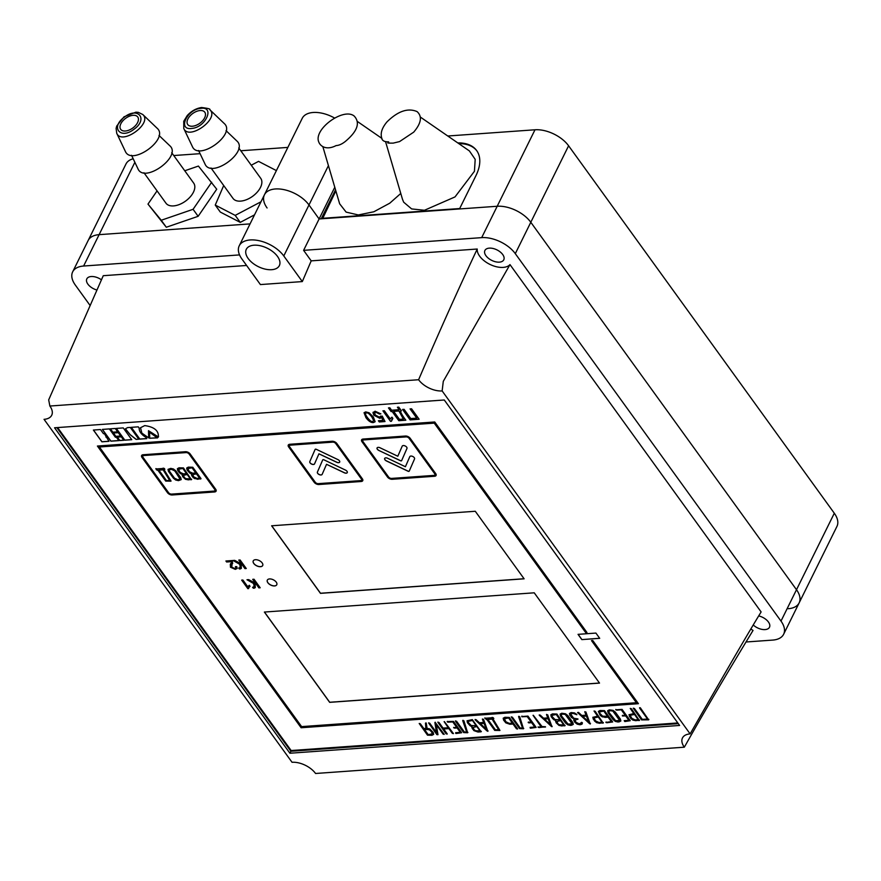 <?xml version="1.0" encoding="UTF-8"?>
<svg xmlns="http://www.w3.org/2000/svg" width="881" height="881" viewBox="0 0 881 881"><rect width="100%" height="100%" fill="white"/><g stroke="black" fill="none" stroke-linecap="round" stroke-linejoin="round"><path stroke-width="1.32" d="M335.54 189.811L321.202 218.818L319.109 218.962L308.989 204.965A26.32 14.647 -153.7 0 0 284.684 189.8A26.32 14.647 -153.7 0 0 264.432 194.8A26.32 14.647 -153.7 0 0 267.086 207.96M239.544 254.906L83.607 266.029L99.113 234.654L250.061 223.895L99.113 234.654A26.32 14.647 -153.7 0 0 88.166 240.491A26.32 14.647 26.3 0 1 99.113 234.654L134.87 162.302M788.198 608.716A26.32 14.647 -153.7 0 0 799.144 602.879A26.32 14.647 -153.7 0 0 796.501 589.719L530.803 222.265A26.32 14.647 -153.7 0 0 497.192 206.264L459.486 208.951L475.96 175.616A47.387 27.102 144.1 0 0 476.643 150.541A47.387 27.102 144.1 0 0 457.779 142.909M334.78 187.257L303.604 250.347L311.202 260.864L302.315 281.579L260.413 284.574L241.879 258.948A26.32 14.647 26.3 0 1 239.236 245.788L264.432 194.8A26.32 14.647 26.3 0 1 284.684 189.8A26.32 14.647 26.3 0 1 308.989 204.965L319.109 218.962L497.192 206.264A26.32 14.647 26.3 0 1 530.803 222.265L796.501 589.719A26.32 14.647 26.3 0 1 799.144 602.879L836.95 526.398A26.32 14.647 -153.7 0 0 834.307 513.238L568.597 145.783A26.32 14.647 -153.7 0 0 534.998 129.782L447.779 136.004M334.549 118.021A26.32 14.647 -153.7 0 0 302.238 118.318L264.432 194.8M287.856 147.402L240.788 150.761M200.086 153.668L173.744 155.541M133.185 158.767A26.32 14.647 -153.7 0 0 125.972 164.009L72.66 271.866A26.32 14.647 -153.7 0 0 75.303 285.026L90.181 305.597M254.521 214.854L240.26 222.375L220.305 212.068L215.25 205.075L223.697 185.528M260.996 201.771L235.194 215.382L215.25 205.075M251.25 165.232L258.551 161.377L276.392 170.595M238.74 147.92L260.743 178.347A17.113 9.79 144.1 0 1 252.605 196.309A17.113 9.79 144.1 0 1 233.013 198.401L211.011 167.974M235.194 215.382L240.26 222.375M226.043 130.652L236.791 140.916C249.378 151.576 211.132 179.228 204.965 163.932L198.577 150.508M209.777 109.696L224.137 123.417C236.725 134.077 198.478 161.73 192.311 146.433L183.777 128.494L183.744 121.292L187.213 115.587C191.342 111.061 196.122 108.363 201.54 107.515C207.971 108.297 210.713 109.024 209.777 109.696C220.063 118.395 188.82 140.993 183.777 128.494M199.635 110.588A10.528 6.024 144.1 0 1 204.799 112.217A10.528 6.024 144.1 0 1 199.8 123.263A10.528 6.024 144.1 0 1 187.73 124.551A10.528 6.024 144.1 0 1 189.679 116.314A10.528 6.024 144.1 0 1 199.635 110.588M56.847 427.615L290.873 751.273L678.304 723.642M679.603 725.448L444.277 399.985L54.567 427.781L289.904 753.233L679.603 725.448M290.873 751.273L289.904 753.233M442.141 390.933L690.131 733.895A18.424 10.253 -153.7 0 0 682.467 737.981A18.424 10.253 -153.7 0 0 684.317 747.187L315.563 773.485A18.424 10.253 -153.7 0 0 292.04 762.285L44.05 419.334A18.424 10.253 -153.7 0 0 51.715 415.248A18.424 10.253 -153.7 0 0 49.865 406.031L418.607 379.733A18.424 10.253 -153.7 0 0 442.141 390.933L443.286 381.341L509.978 264.608L761.118 611.932C750.645 629.078 739.489 647.744 690.131 733.895M418.607 379.733C439.09 332.082 458.627 288.516 477.238 249.026A18.424 10.253 -153.7 0 0 490.232 264.542A18.424 10.253 -153.7 0 0 509.978 264.608M311.202 260.864L477.238 249.026M49.865 406.031L48.686 399.875L103.264 275.698L246.603 265.467M750.843 628.968A18.424 10.253 -153.7 0 0 753.035 630.433C726.329 674.317 703.82 712.542 685.517 745.095L684.317 747.187M83.607 266.029A26.32 14.647 -153.7 0 0 72.66 271.866M799.144 602.879L783.638 634.254A26.32 14.647 -153.7 0 1 772.692 640.091L745.965 641.996M783.638 634.254A26.32 14.647 -153.7 0 0 780.995 621.094L834.307 513.238M568.597 145.783L515.297 253.651L780.995 621.094M515.297 253.651A26.32 14.647 -153.7 0 0 481.687 237.639L534.998 129.782M303.604 250.347L481.687 237.639M753.233 624.959A10.528 5.859 -153.7 0 0 769.476 627.261A10.528 5.859 -153.7 0 0 758.684 615.918M101.458 279.839A10.528 5.859 -153.7 0 0 86.823 278.87A10.528 5.859 -153.7 0 0 87.88 284.134A10.528 5.859 -153.7 0 0 96.987 290.047M485.96 255.732A10.528 5.859 -153.7 0 0 495.684 261.811A10.528 5.859 -153.7 0 0 503.778 259.807A10.528 5.859 -153.7 0 0 496.939 249.885A10.528 5.859 -153.7 0 0 484.902 250.479A10.528 5.859 -153.7 0 0 485.96 255.732M239.236 245.788A26.32 14.647 26.3 0 1 259.477 240.788A26.32 14.647 26.3 0 1 283.781 255.953L302.315 281.579M248.167 258.496A18.424 10.253 -153.7 0 0 265.181 269.112A18.424 10.253 -153.7 0 0 279.354 265.61A18.424 10.253 -153.7 0 0 267.372 248.266A18.424 10.253 -153.7 0 0 246.317 249.29A18.424 10.253 -153.7 0 0 248.167 258.496M345.308 141.467C357.444 131.28 360.417 122.822 354.228 116.083C343.7 107.218 313.559 129.011 318.68 141.786C320.42 146.72 326.862 150.387 336.101 145.585C338.954 145.442 342.026 144.077 345.308 141.467M400.778 193.457L389.765 203.192L373.83 211.781L358.292 214.953L346.123 212.112L339.648 203.797L322.831 146.587M385.691 142.105L402.496 199.315L403.685 202.201L411.636 208.918L424.444 210.273L455.014 196.915L474.441 171.288L475.189 159.351L469.408 150.937L420.336 117.052M386.968 121.897C397.926 111.116 407.969 107.68 417.076 111.601C422.395 116.402 421.272 123.252 413.707 132.15L399.567 141.588L393.212 143.118L389.402 143.129C389.446 142.502 386.473 144.044 388.631 141.841C384.138 141.984 381.781 140.475 381.539 137.304C380.405 132.723 382.222 127.58 386.968 121.897M476.896 150.893A47.387 27.102 -35.9 0 0 458.781 143.603M335.848 190.902L322.567 218.719M322.292 218.334L459.684 208.544M143.768 455.609A2.368 1.322 -153.7 0 0 142.777 456.138A2.368 1.322 -153.7 0 0 143.019 457.316L168.579 492.666A2.368 1.322 -153.7 0 0 171.597 494.109L213.929 491.091A2.368 1.322 -153.7 0 0 214.909 490.563A2.368 1.322 -153.7 0 0 214.667 489.373L189.118 454.034A2.368 1.322 -153.7 0 0 186.089 452.592L143.801 455.532A2.368 1.322 -153.7 0 0 142.821 456.061A2.368 1.322 -153.7 0 0 142.799 456.094M173.469 478.251L175.726 480.035L178.491 480.641L181.189 479.627L180.77 477.733L175.737 470.773L173.436 468.978L170.727 468.384L168.018 469.375L168.425 471.291L173.469 478.251L175.771 479.958L178.524 480.563L181.222 479.539M168.04 469.32L168.469 471.214L173.502 478.174M178.997 472.37L182.367 474.562L182.675 476.676L185.539 479.33L191.441 479.716L183.468 467.932L178.986 467.789L177.389 468.725L177.742 470.63L180.451 473.681M180.495 473.593L182.411 474.485L182.708 476.599L185.572 479.253L188.347 479.859L191.651 479.242M182.411 474.485L182.18 475.454M200.967 478.581L192.785 467.26L188.292 467.128L186.695 468.064L187.047 469.958L189.767 473.009L191.673 473.901L191.981 476.015L193.556 477.876L197.619 479.275L201 478.504M186.739 467.976L188.347 471.621L191.717 473.824L191.452 474.87L192.807 477.161M156.939 468.912L155.849 468.681L156.521 469.859L157.875 470.223L165.738 481.103L171.057 481.07L164.097 469.771L164.857 469.265L164.24 468.395L156.939 468.912M164.097 469.771L164.857 469.265M163.051 469.848L158.91 470.146L166.465 480.597L169.648 480.365L163.084 469.771L158.91 470.146M196.992 478.405L199.602 478.218L196.452 473.857L192.752 474.661L193.655 476.808L196.992 478.405M192.697 473.207L195.813 472.987L192.047 467.778L187.818 468.593L189.349 471.632L192.697 473.207M187.135 474.529L183.446 475.322L184.349 477.48L185.836 478.658L190.285 478.879L187.179 474.441L183.468 475.277M182.741 468.439L178.513 469.254L180.043 472.293L183.391 473.868L186.508 473.648L182.785 468.362L178.513 469.254M179.724 477.799L174.691 470.85L171.355 469.254L169.207 469.925L169.482 471.214L174.504 478.174L177.863 479.771L180.01 479.077L174.735 470.762L173.172 469.661M318.261 483.647L360.582 480.63A2.368 1.322 -153.7 0 0 361.573 480.101A2.368 1.322 -153.7 0 0 361.331 478.923L335.771 443.572A2.368 1.322 -153.7 0 0 332.754 442.13L290.433 445.147A2.368 1.322 -153.7 0 0 289.442 445.676A2.368 1.322 -153.7 0 0 289.684 446.865L315.244 482.204A2.368 1.322 -153.7 0 0 318.261 483.647M323.911 459.816A1.057 0.584 -153.7 0 0 322.721 459.904L317.391 472.106A2.632 1.465 -153.7 0 0 319.153 474.562A2.632 1.465 -153.7 0 0 322.127 474.396A2.632 1.465 -153.7 0 0 322.149 474.363L326.543 464.309L344.328 472.789A2.632 1.465 -153.7 0 0 347.268 472.612A2.632 1.465 -153.7 0 0 345.495 470.102L323.911 459.816M314.55 463.869L318.944 453.814L336.729 462.283A2.632 1.465 -153.7 0 0 339.681 462.107A2.632 1.465 -153.7 0 0 337.908 459.596L316.323 449.321A1.057 0.584 -153.7 0 0 315.134 449.398L309.804 461.6A2.632 1.465 -153.7 0 0 311.555 464.067A2.632 1.465 -153.7 0 0 314.539 463.902A2.632 1.465 -153.7 0 0 314.55 463.869A2.632 1.465 -153.7 0 1 311.566 463.968A2.632 1.465 -153.7 0 1 309.837 461.523L309.804 461.6M434.663 473.692L409.103 438.342A2.368 1.322 -153.7 0 0 406.086 436.899L363.765 439.916A2.368 1.322 -153.7 0 0 362.774 440.445A2.368 1.322 -153.7 0 0 363.016 441.634L388.565 476.973A2.368 1.322 -153.7 0 0 391.593 478.416L433.915 475.399A2.368 1.322 -153.7 0 0 434.906 474.87A2.368 1.322 -153.7 0 0 434.663 473.692L409.147 438.264A2.368 1.322 -153.7 0 0 406.119 436.822L363.798 439.839A2.368 1.322 -153.7 0 0 362.818 440.368A2.368 1.322 -153.7 0 0 362.796 440.412L362.774 440.445M378.852 450.455L400.437 460.73A1.057 0.584 -153.7 0 0 401.615 460.664L406.956 448.451A2.632 1.465 -153.7 0 0 405.194 445.984A2.632 1.465 -153.7 0 0 402.221 446.149A2.632 1.465 -153.7 0 0 402.199 446.182L397.805 456.237L380.019 447.768A2.632 1.465 -153.7 0 0 377.079 447.944A2.632 1.465 -153.7 0 0 378.852 450.455L400.47 460.653A1.057 0.584 -153.7 0 0 401.637 460.609M409.213 471.148L414.544 458.946A2.632 1.465 -153.7 0 0 412.782 456.479A2.632 1.465 -153.7 0 0 409.808 456.644A2.632 1.465 -153.7 0 0 409.797 456.677L405.403 466.732L387.618 458.263A2.632 1.465 -153.7 0 0 384.667 458.439A2.632 1.465 -153.7 0 0 386.44 460.95L408.024 471.225A1.057 0.584 -153.7 0 0 409.213 471.148M403.069 418.552L398.961 410.987L393.653 411.361L399.445 419.367L403.465 419.081L398.961 410.987M492.027 719.127L487.887 719.425L495.452 729.875L498.624 729.644L492.061 719.05L487.887 719.425M582.726 716.33L588.728 721.935L586.416 716.066L582.726 716.33L586.416 716.066M544.458 719.05L550.46 724.667L548.147 718.786L544.458 719.05L548.147 718.786M480.332 723.631L486.334 729.237L484.032 723.367L480.332 723.631L484.032 723.367M432.186 732.54L429.432 729.622L424.455 729.446L428.221 734.655L432.461 733.807L430.963 730.723L427.626 729.138L424.455 729.446M432.483 733.774L432.219 732.463M512.39 723.147L508.623 717.938L504.395 718.753L505.925 721.792L509.262 723.367L512.39 723.147L508.623 717.938M598.243 717.046L594.014 717.861L595.534 720.889L598.882 722.475L602.009 722.255L598.287 716.969L594.014 717.861M634.441 714.469L630.212 715.284L631.732 718.312L635.08 719.898L638.207 719.678L634.485 714.392L630.212 715.284M609.123 712.608L615.654 720.735L619.651 720.46L612.813 711.044L609.949 710.714L608.848 711.308L609.123 712.608M619.695 720.383L614.376 712.156L612.813 711.044M603.771 711.154L600.644 711.374L599.543 711.969L599.807 713.269L602.571 716.154L607.538 716.363L603.804 711.077L599.543 711.969M561.549 716L568.08 724.127L572.077 723.852L565.239 714.436L562.386 714.106L561.274 714.7L561.549 716M572.077 723.852L566.802 715.548L565.239 714.436M560.591 720.625L556.902 721.429L557.805 723.576L559.292 724.766L563.741 724.986L560.635 720.548L556.935 721.352M556.197 714.546L553.07 714.766L551.969 715.361L552.233 716.66L554.997 719.546L559.964 719.755L556.23 714.469L551.969 715.361M476.819 726.605L473.13 727.409L474.033 729.556L475.52 730.745L479.969 730.955L476.863 726.528L473.13 727.409M472.425 720.526L469.298 720.746L468.196 721.341L468.461 722.629L471.225 725.526L476.192 725.735L472.458 720.449L468.196 721.341M372.685 421.492L373.742 420.545L372.718 421.415L373.742 420.545L371.914 416.966C369.524 413.828 367.718 412.451 366.518 412.848L366.474 412.925C364.855 412.737 365.119 414.224 367.267 417.374C369.657 420.512 371.463 421.889 372.685 421.492L373.709 420.633L371.881 417.043C369.48 413.905 367.685 412.528 366.474 412.925L365.582 413.398M57.606 427.56L291.148 750.535L677.808 722.96M121.292 436.833L117.283 437.119L119.761 440.555L123.781 440.269L121.292 436.833M115.785 436.381L120.708 436.029L118.285 432.67L113.352 433.023L115.785 436.381L120.664 435.952M117.735 431.91L115.257 428.485L110.334 428.838L112.812 432.263L117.735 431.91M247.737 586.713L242.903 580.028L241.669 580.116L247.869 588.695L250.039 586.283L249.312 585.27L247.737 586.713M157.369 437.956L149.506 432.208L149.737 438.286L157.699 437.692M267.857 582.737A5.264 2.929 -153.7 0 0 272.714 585.777A5.264 2.929 -153.7 0 0 276.766 584.775A5.264 2.929 -153.7 0 0 273.341 579.808A5.264 2.929 -153.7 0 0 267.328 580.105A5.264 2.929 -153.7 0 0 267.857 582.737M253.783 563.499A5.264 2.929 -153.7 0 0 258.64 566.538A5.264 2.929 -153.7 0 0 262.692 565.536A5.264 2.929 -153.7 0 0 259.267 560.58A5.264 2.929 -153.7 0 0 253.254 560.867A5.264 2.929 -153.7 0 0 253.783 563.499M226.01 560.988L226.681 561.924L231.637 561.571L230.426 567.199L235.293 569.346L237.165 568.498L236.791 566.648L235.436 566.626L235.778 567.959L234.687 568.476L231.714 567.133L232.595 560.525L225.91 560.999L226.637 562.001L231.593 561.649L231.417 562.397M231.736 564.776L232.716 563.102M230.822 563.433L230.282 564.391M233.212 560.481L240.26 564.49L239.929 567.683L238.63 568.047L240.161 568.983L241.372 568.333L241.174 565.272L242.253 564.875L244.951 568.619L246.273 568.52L240.106 559.986L238.784 560.085L241.669 564.082L234.72 560.371L233.069 560.492L240.216 564.567L239.72 565.062M240.26 564.49L239.973 567.606L239.169 568.014M247.132 579.731L254.18 583.74L253.849 586.933L252.539 587.297L254.08 588.233L255.292 587.583L255.094 584.51L256.173 584.125L258.871 587.869L260.192 587.77L254.025 579.235L252.704 579.335L255.589 583.332L248.64 579.621L246.988 579.742L254.135 583.817L253.629 584.312M254.18 583.74L253.882 586.856L253.089 587.264M382.927 410.843L390.514 421.338L391.428 421.272L392.849 418.409L391.946 417.176L390.261 418.916L384.347 410.744L382.927 410.843M380.779 415.997L379.436 417.198L375.262 414.995L374.689 412.881L375.868 412.264L379.513 414.059L380.889 413.861L375.086 411.218L372.982 412.704L373.852 415.226L379.887 418.354L381.594 417.55L383.004 420.402L378.39 420.733L379.282 421.955L385.008 421.547L382.244 416.085L380.691 416.493M373.137 412.198L373.885 415.149L379.92 418.277L381.627 417.462L383.004 420.402M365.835 417.484C368.489 421.118 371.033 422.803 373.445 422.561L375.119 421.724L373.324 416.955L369.106 412.771L365.725 411.89L364.04 412.715L365.868 417.407C368.533 421.041 371.066 422.726 373.478 422.484L375.141 421.68M410.117 419.896L419.136 419.246L411.581 408.806L410.061 408.905L416.735 418.134L410.755 418.563L404.093 409.335L402.562 409.445L410.117 419.896L419.092 419.18M136.07 439.388L138.791 439.19L130.278 427.417L127.558 427.604L125.41 428.838L130.08 434.641L136.07 439.388L138.735 439.123M146.775 438.628L145.761 437.229C141.213 434.388 139.033 431.371 139.22 428.188L138.251 426.845L131.247 427.34L139.76 439.123L146.775 438.628M116.237 428.419L124.761 440.192L131.765 439.696L123.252 427.913L116.237 428.419M447.625 722.145L452.768 721.924L456.534 727.133L453.726 727.794L457.162 728.003L460.311 732.364L455.62 732.695L455.807 733.455L461.677 732.728L453.495 721.407L447.163 721.55L448.121 722.178L452.801 721.847L456.534 727.133M447.449 721.385L447.669 722.068M455.62 732.695L456.292 733.488L461.677 732.728M529.029 722.883L531.628 722.695L534.778 727.056L530.087 727.387L530.274 728.147L536.144 727.42L527.961 716.099L521.706 716.55L527.234 716.616L530.99 721.825L528.193 722.486L531.661 722.618L534.778 727.056M528.391 722.013L528.567 722.761M521.915 716.077L522.092 716.837M530.087 727.387L530.758 728.18L536.144 727.42M621.347 709.899L625.114 715.108L622.305 715.768L625.741 715.989L628.891 720.339L624.2 720.669L624.838 721.55L630.256 720.702L622.074 709.392L615.819 709.833L621.38 709.822L625.114 715.108M624.2 720.669L624.871 721.473L630.256 720.702M622.504 715.295L622.691 716.055M102.35 429.41L110.874 441.183L118.847 440.621L116.369 437.185L115.4 437.251L109.365 428.904L102.35 429.41M108.98 441.315L104.41 433.661L103.495 433.716L100.467 429.543L93.386 430.049L101.91 441.822L108.98 441.315M575.051 720.14L577.914 718.94L573.674 718.213L570.646 714.028L572.793 713.368L576.824 714.48L574.555 712.938L571.119 712.564L569.456 713.489L569.864 715.405L574.115 719.215L573.762 720.229L574.908 722.365L577.176 724.149L579.929 724.755L582.033 724.138L581.923 722.431L579.302 723.874L575.954 722.288L575.084 720.052L578.013 719.127M569.478 713.423L571.395 717.464M570.646 714.028L572.837 713.291L576.857 714.744M581.449 722.354L580.942 723.477M571.439 717.387L574.148 719.138L574.313 721.418L577.209 724.061L580.7 724.623L582.033 724.138L582.385 722.938M472.315 719.612L467.062 720.801L467.415 722.706L470.135 725.757L472.051 726.638L471.82 727.618L473.923 730.624L477.987 732.023L481.125 731.792L472.315 719.612M467.106 720.724L467.459 722.629L470.179 725.68L472.084 726.561L472.392 728.686L473.967 730.547L478.031 731.946L481.334 731.329M472.084 726.561L471.864 727.541M552.453 718.478L555.823 720.669L556.131 722.783L558.995 725.437L564.897 725.823L556.924 714.039L552.442 713.896L550.845 714.832L551.187 716.738L553.907 719.777M553.951 719.7L555.856 720.592L556.164 722.706L559.028 725.36L561.803 725.966L565.106 725.349M555.856 720.592L555.636 721.561M561.748 713.236L560.085 714.15L560.503 716.066L565.536 723.026L567.805 724.81L570.558 725.415L573.256 724.402L572.837 722.508L567.805 715.548L565.503 713.764L561.748 713.236M560.118 714.095L560.536 715.989L565.569 722.949L567.838 724.733L571.637 725.261L573.3 724.325M611.315 721.594L605.908 722.442L612.68 721.957L604.498 710.637L600.016 710.504L598.353 711.43L600.214 715.35L602.252 716.859L608.165 717.233L611.315 721.594L608.165 717.233M598.386 711.363L600.214 715.35M606.106 721.968L606.778 722.761L612.68 721.957M609.322 709.844L607.659 710.758L608.077 712.674L613.11 719.634L615.379 721.418L618.132 722.024L620.83 721.01L620.411 719.116L615.379 712.156L613.077 710.372L609.322 709.844M607.703 710.659L608.11 712.597L613.143 719.557L615.412 721.341L619.211 721.869L620.874 720.933M630.245 708.456L633.813 713.588L629.023 714.733L630.686 718.378L632.954 720.162L639.364 720.515L631.391 708.72L630.245 708.456M629.067 714.634L629.475 716.561L632.999 720.085L635.752 720.691L639.573 720.041M633.296 708.236L641.566 719.898L648.669 719.843L640.3 707.74L639.65 708.137L647.513 719.006L642.304 719.381L634.43 708.5L633.296 708.236M633.34 708.159L641.61 719.821L648.879 719.37M594.047 711.033L597.615 716.176L592.825 717.321L594.488 720.966L596.756 722.75L603.166 723.092L595.193 711.308L594.047 711.033M592.858 717.244L593.265 719.149L596.8 722.673L599.554 723.279L603.375 722.618M517.532 728.741L509.35 717.431L504.868 717.288L503.205 718.213L503.613 720.129L505.815 722.861L509.879 724.248L513.017 724.028L516.486 728.818L517.532 728.741M503.238 718.147L503.657 720.052L505.859 722.783L509.923 724.171L513.061 723.94L516.53 728.741L517.587 729.039M444.387 721.605L448.264 727.717L443.044 728.091L438.969 722.442L437.824 722.178L446.105 733.84L447.152 733.763L443.683 728.972L448.892 728.598L452.36 733.388L453.462 733.609L444.387 721.605M443.683 728.972L448.936 728.521L452.405 733.311L453.462 733.609M437.868 722.101L446.138 733.763L447.207 734.06M538.104 726.88L539.018 727.596L545.46 726.748L542.013 726.539L533.302 715.262L540.967 726.605L538.137 727.277L545.515 727.012M433.232 732.463L429.763 728.939L427.087 728.334L426.228 723.015L425.479 723.191L425.897 728.422L423.827 728.565L420.358 723.764L419.213 723.499L427.494 735.161L431.987 735.305L433.639 734.358L433.232 732.463M425.754 722.927L425.897 728.422M435.181 722.211L436.48 732.54L429.719 723.202L428.584 722.927L436.855 734.589L437.978 734.699L436.359 724.799L443.121 734.148L444.222 734.369L435.148 722.299M436.359 724.799L443.154 734.071L444.222 734.369M428.618 722.849L436.899 734.512L437.978 734.699M475.145 719.458L487.832 731.318L483.504 719.27L482.414 719.237L483.68 722.475L479.418 722.772L476.114 719.689L475.167 719.854L487.05 730.966L488.052 730.889M482.414 718.984L483.68 722.475M547.795 717.894L543.544 718.202L540.24 715.108L539.282 715.284L551.958 726.748L547.696 714.821L546.539 714.667L547.795 717.894L546.539 714.414M539.271 714.887L551.22 726.307L552.178 726.318M577.672 712.685L590.226 724.017L585.898 711.969L584.797 711.936L586.063 715.163L581.812 715.471L578.509 712.388L577.551 712.553L589.477 723.576L590.479 723.51M584.808 711.683L586.063 715.163M463.913 720.812L462.723 720.614L466.622 731.913L464.408 732.067L456.534 721.187L455.488 721.264L463.681 732.585L467.635 732.761L463.913 720.812M455.444 720.845L463.714 732.507L467.91 732.419M462.988 720.273L466.622 731.913M511.244 716.936L519.526 728.598L523.479 728.774L519.691 716.671L518.579 716.638L522.466 727.926L520.253 728.091L512.39 717.2L511.244 716.936M518.832 716.286L522.466 727.926M511.288 716.859L519.57 728.521L523.766 728.433M493.217 717.674L484.88 718.268L486.852 719.502L494.715 730.382L499.956 730.426L493.074 719.05L493.834 718.544L493.217 717.674M493.074 719.05L493.834 718.544M391.593 410.227L389.831 407.782L388.455 407.881L391.109 411.548L392.133 411.471L398.807 420.7L405.822 420.204L404.709 418.673C401.923 414.808 400.525 412.209 400.514 410.876L401.417 410.81L398.774 407.143L397.408 407.242L399.17 409.687L391.593 410.227M581.834 639.606L599.708 638.329L595.908 633.076L578.046 634.353L581.834 639.606L599.653 638.262M148.493 430.688L158.349 436.943C158.833 430.732 154.296 426.944 144.726 425.6L140.508 427.737L141.819 433.199L148.68 437.934L148.493 430.688L158.162 437.196L158.547 436.602M405.447 436.029L363.126 439.046A3.689 2.048 -153.7 0 0 361.595 439.861A3.689 2.048 -153.7 0 0 361.97 441.7L387.519 477.05A3.689 2.048 -153.7 0 0 392.232 479.286L434.553 476.269A3.689 2.048 -153.7 0 0 436.084 475.454A3.689 2.048 -153.7 0 0 435.71 473.615L410.15 438.264A3.689 2.048 -153.7 0 0 405.447 436.029M332.115 441.26L289.794 444.277A3.689 2.048 -153.7 0 0 288.263 445.092A3.689 2.048 -153.7 0 0 288.638 446.931L314.187 482.281A3.689 2.048 -153.7 0 0 318.9 484.517L361.221 481.5A3.689 2.048 -153.7 0 0 362.752 480.685A3.689 2.048 -153.7 0 0 362.377 478.846L336.828 443.495A3.689 2.048 -153.7 0 0 332.115 441.26M172.236 494.979L214.557 491.961A3.689 2.048 -153.7 0 0 216.087 491.146A3.689 2.048 -153.7 0 0 215.724 489.307L190.164 453.957A3.689 2.048 -153.7 0 0 185.462 451.722L143.129 454.739A3.689 2.048 -153.7 0 0 141.599 455.554A3.689 2.048 -153.7 0 0 141.973 457.393L167.533 492.743A3.689 2.048 -153.7 0 0 172.236 494.979L214.601 491.884A3.689 2.048 -153.7 0 0 216.109 491.102M271.634 525.792L320.464 593.342L524.118 578.817L475.277 511.266L271.634 525.792M534.238 592.814L264.377 612.053L329.67 702.344L599.52 683.094L534.238 592.814M591.503 640.608L636.412 702.73L301.61 726.616L99.421 446.997L434.234 423.122L585.7 632.591L586.955 632.503L434.729 421.977L97.406 446.039L301.115 727.75L638.428 703.688L592.759 640.52L591.503 640.608M117.371 437.119L119.805 440.467L123.725 440.192M113.451 433.012L115.818 436.304M110.422 428.827L112.845 432.186L117.691 431.844M248.927 587.451L250.017 586.25M241.757 580.105L247.913 588.607L248.662 588.563M149.55 432.241L149.737 438.286M149.781 438.209L157.413 437.879M267.35 580.061A5.264 2.929 -153.7 0 0 267.89 582.66A5.264 2.929 -153.7 0 0 272.725 585.689A5.264 2.929 -153.7 0 0 276.788 584.731M253.265 560.834A5.264 2.929 -153.7 0 0 253.816 563.422A5.264 2.929 -153.7 0 0 258.64 566.45A5.264 2.929 -153.7 0 0 262.714 565.492M232.32 563.774L232.738 563.058M235.524 566.637L235.8 567.915M230.304 564.347L230.459 567.122L235.326 569.269L237.176 568.454M231.637 561.571L231.439 562.353M239.973 567.606L239.214 567.937L239.973 567.606M238.872 560.074L241.669 564.082M241.196 565.228L242.286 564.798L244.995 568.542L246.228 568.454M238.718 568.036L239.368 568.95L241.394 568.289M255.138 584.433L256.206 584.048L258.915 587.792L260.148 587.704M252.638 587.286L253.288 588.2L255.314 587.539M253.882 586.856L253.122 587.187L253.838 586.955M252.792 579.324L255.589 583.332M391.726 419.675L392.827 418.376M383.015 410.843L390.547 421.261L391.417 421.195M374.733 412.804L375.901 412.187L379.546 413.982L380.834 413.806M378.489 420.722L379.315 421.878L384.975 421.47M364.062 412.682L365.868 417.407M366.518 412.848L365.604 413.365M402.65 409.434L410.161 419.819M410.15 408.905L416.735 418.134M125.432 428.794L130.124 434.586L136.114 439.311M131.335 427.34L139.804 439.046L146.72 438.551M116.336 428.408L124.794 440.115L131.721 439.619M453.682 727.398L454.596 728.113L457.206 727.926L460.311 732.364M522.125 716.76L527.267 716.539L530.99 721.825M615.786 709.447L616.7 710.163L621.38 709.822M622.724 715.978L625.785 715.901L628.891 720.339M102.438 429.399L110.907 441.106L118.803 440.544M93.485 430.038L101.943 441.744L108.936 441.249M105.918 437.086L106.788 436.943M581.218 722.574L580.986 723.4L581.218 722.574M582.077 724.061L582.429 722.849M472.458 720.449L476.192 725.735M476.863 726.528L479.969 730.955M550.878 714.755L552.486 718.389M556.23 714.469L559.964 719.755M560.635 720.548L563.741 724.986M565.283 714.359L562.419 714.028L561.274 714.7M600.996 716L605.071 717.387L608.209 717.156M603.804 711.077L607.538 716.363M612.857 710.967L609.993 710.637L608.848 711.308M630.289 708.379L633.813 713.588M634.485 714.392L638.207 719.678M639.595 707.718L647.513 719.006M594.091 710.956L597.615 716.176M598.287 716.969L602.009 722.255M508.656 717.861L504.395 718.753M444.123 721.649L448.264 727.717M533.038 715.317L540.967 726.605M419.257 723.422L427.527 735.084L432.031 735.228L433.683 734.28M434.895 722.563L436.48 732.54M484.065 723.29L486.334 729.237M548.191 718.709L550.46 724.667M586.46 715.989L588.728 721.935M492.16 717.365L492.468 718.169M484.869 717.883L486.334 719.535M486.885 719.425L494.759 730.305L499.736 730.481M492.061 719.05L498.624 729.644M388.554 407.87L391.109 411.548M391.153 411.471L392.133 411.471M392.166 411.394L398.807 420.7M398.84 420.622L405.767 420.127M401.373 410.744L400.514 410.876M397.496 407.231L399.17 409.687M398.994 410.909L393.653 411.361M403.113 418.464L403.465 419.081M578.134 634.353L581.878 639.529M140.531 427.703L141.863 433.122L148.68 437.846M377.09 447.9A2.632 1.465 -153.7 0 0 378.885 450.367M402.199 446.182L397.805 456.237M384.689 458.395A2.632 1.465 -153.7 0 0 386.484 460.873L408.068 471.148A1.057 0.584 -153.7 0 0 409.225 471.115M409.797 456.677L405.403 466.732M361.617 439.828A3.689 2.048 -153.7 0 0 362.003 441.623L387.563 476.973A3.689 2.048 -153.7 0 0 392.265 479.209L434.586 476.192A3.689 2.048 -153.7 0 0 436.106 475.421M434.917 474.837A2.368 1.322 -153.7 0 0 434.939 474.793A2.368 1.322 -153.7 0 0 434.707 473.615M326.543 464.309L344.361 472.701A2.632 1.465 -153.7 0 0 347.29 472.568M322.732 459.871L317.435 472.029A2.632 1.465 -153.7 0 0 319.153 474.463A2.632 1.465 -153.7 0 0 322.149 474.363M315.156 449.354L309.837 461.523M318.944 453.814L336.773 462.206A2.632 1.465 -153.7 0 0 339.703 462.073M288.285 445.059A3.689 2.048 -153.7 0 0 288.671 446.854L314.231 482.204A3.689 2.048 -153.7 0 0 318.933 484.44L361.254 481.422A3.689 2.048 -153.7 0 0 362.774 480.641M361.606 480.024L361.573 480.101A2.368 1.322 -153.7 0 0 361.606 480.024A2.368 1.322 -153.7 0 0 361.375 478.835L335.815 443.495A2.368 1.322 -153.7 0 0 332.787 442.053L290.466 445.07A2.368 1.322 -153.7 0 0 289.486 445.599A2.368 1.322 -153.7 0 0 289.464 445.643L289.442 445.676M173.216 469.584L170.352 469.254L169.207 469.925M180.01 479.066L179.768 477.722M177.422 468.648L179.03 472.293M182.785 468.362L186.508 473.648M187.179 474.441L190.285 478.879M191.717 473.824L191.496 474.793M193.589 477.799L194.844 478.669M194.888 478.592L200.791 478.978M192.047 467.778L195.813 472.987M192.091 467.701L187.818 468.593M196.452 473.857L199.602 478.218M196.485 473.78L192.774 474.617M155.893 468.604L157.358 470.256M157.908 470.146L165.782 481.026L170.76 481.202M163.183 468.086L163.492 468.901M163.084 469.771L169.648 480.365M141.621 455.51A3.689 2.048 -153.7 0 0 142.006 457.316L167.566 492.666A3.689 2.048 -153.7 0 0 172.269 494.902M214.931 490.519A2.368 1.322 -153.7 0 0 214.953 490.486A2.368 1.322 -153.7 0 0 214.711 489.296L189.151 453.957A2.368 1.322 -153.7 0 0 186.133 452.515L143.801 455.532M271.722 525.792L320.508 593.254L524.063 578.74M264.476 612.053L329.703 702.267L599.476 683.028M97.494 446.028L301.148 727.673L638.384 703.622M99.421 446.997L434.267 423.045L585.733 632.514L586.9 632.426M591.592 640.608L636.412 702.73M184.757 170.771L198.412 166.069L216.726 189.217L198.148 216.308L166.3 227.243L147.986 204.095L157.06 190.88M211.671 182.224L193.082 209.304L161.245 220.25L147.986 204.095M171.696 152.699L193.699 183.138A17.113 9.79 144.1 0 1 185.561 201.088A17.113 9.79 144.1 0 1 165.958 203.181L143.955 172.753M161.245 220.25L166.3 227.243M193.082 209.304L198.148 216.308M158.998 135.432L169.747 145.695C182.334 156.355 144.088 184.008 137.921 168.712L131.533 155.287M142.733 114.475L157.093 128.208C169.681 138.857 131.434 166.509 125.267 151.213L116.733 133.273L116.105 128.395L116.699 126.071L123.99 116.832L135.894 112.184L138.295 112.35L142.733 114.475C153.019 123.175 121.776 145.772 116.733 133.273M125.388 118.506A10.528 6.024 144.1 0 1 137.755 116.997A10.528 6.024 144.1 0 1 132.745 128.053A10.528 6.024 144.1 0 1 120.686 129.342A10.528 6.024 144.1 0 1 125.388 118.506M283.781 255.953L328.426 165.628M200.593 108.374C215.107 105.984 205.912 127.26 191.937 128.406C177.422 130.784 186.618 109.519 200.593 108.374M124.309 117.184C137.932 106.304 148.371 119.023 134.132 129.155C120.51 140.035 110.07 127.316 124.309 117.184M357.477 121.534L381.969 138.449"/></g></svg>
